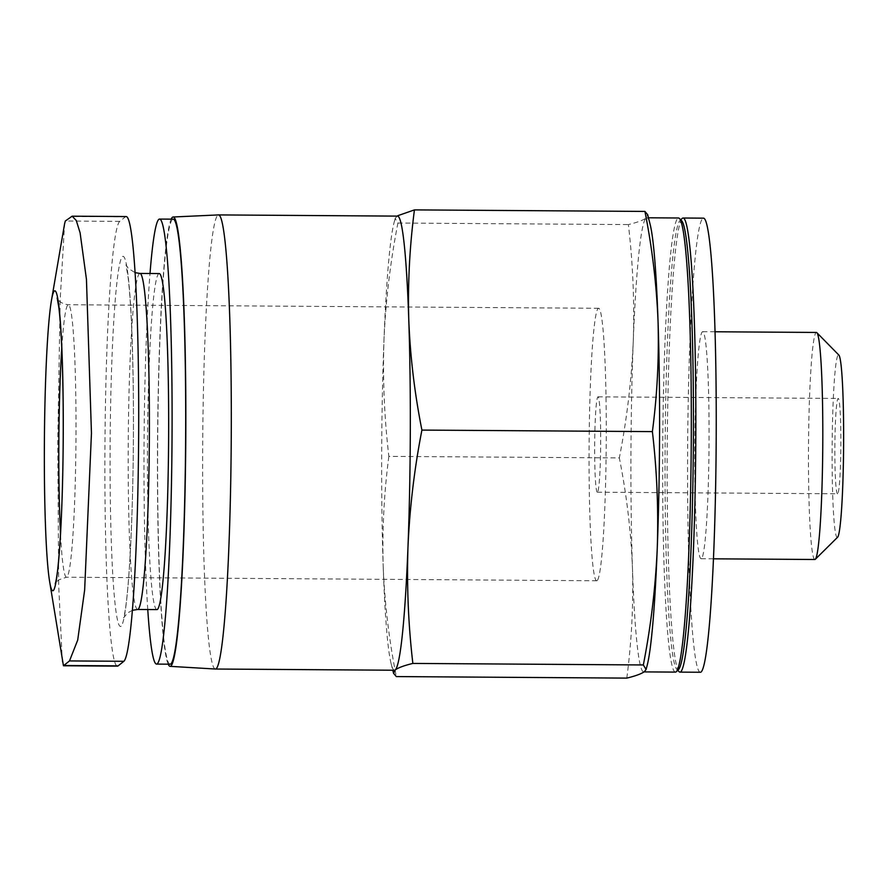 <?xml version="1.0" encoding="UTF-8"?>
<svg xmlns="http://www.w3.org/2000/svg" width="888" height="888" viewBox="0 0 888 888"><rect width="100%" height="100%" fill="white"/><g stroke="black" fill="none" stroke-linecap="round" stroke-linejoin="round"><path stroke-width="0.67" stroke-dasharray="4.44 3.33" d="M396.781 216.394L395.182 218.559L397.902 223.043C390.343 261.893 385.703 300.766 383.982 339.649A227.062 14.252 90.4 0 1 394.117 222.444A227.062 14.252 90.4 0 1 396.781 216.394A227.062 14.252 90.4 0 1 397.502 216.117M388.855 456.388C384.038 493.04 382.162 529.725 383.194 566.422A227.062 14.252 90.4 0 1 383.982 339.649C382.684 378.543 384.304 417.46 388.855 456.388L619.336 457.919C626.895 419.069 631.535 380.197 633.255 341.314C634.554 302.42 632.933 263.514 628.382 224.575C637.151 222.444 643.034 220.268 646.042 218.06L647.641 214.674M394.472 670.229A227.062 14.252 90.4 0 1 391.164 663.858A227.062 14.252 90.4 0 1 383.194 566.422C384.648 603.119 389.022 639.837 396.326 676.578M126.14 216.55A222.522 13.975 -89.6 0 0 125.43 216.827L119.702 221.378A222.522 13.975 -89.6 0 0 104.928 449.15A222.522 13.975 -89.6 0 0 117.449 666.133M156.932 609.601A168.021 10.545 90.4 0 1 147.497 441.514A168.021 10.545 90.4 0 1 159.174 273.56M147.763 609.545A222.522 13.975 90.4 0 1 150.005 273.504M170.163 664.191A222.522 13.975 90.4 0 1 157.676 441.58A222.522 13.975 90.4 0 1 173.127 219.158M168.209 664.169A224.675 14.108 90.4 0 1 157.542 441.58A224.675 14.108 90.4 0 1 171.173 219.147M215.407 669.03A227.062 14.252 90.4 0 1 202.708 441.88A227.062 14.252 90.4 0 1 218.437 214.918M62.349 662.204L58.708 585.891L57.753 442.468L60.195 299.4L64.569 223.965M626.806 678.11C631.612 641.458 633.499 604.784 632.456 568.087C631.002 531.379 626.628 494.66 619.336 457.919M397.902 223.043L628.382 224.575M701.509 558.596A113.531 7.126 90.4 0 1 701.154 558.741A113.531 7.126 90.4 0 1 694.782 445.166A113.531 7.126 90.4 0 1 702.663 331.679A113.531 7.126 90.4 0 1 709.046 442.379A113.531 7.126 90.4 0 1 701.509 558.596M700.388 672.26A227.062 14.252 90.4 0 1 687.645 445.11A227.062 14.252 90.4 0 1 703.418 218.159M679.098 671.672A227.062 14.252 90.4 0 1 667.254 444.977A227.062 14.252 90.4 0 1 682.128 218.459M678.632 669.408A224.786 14.119 90.4 0 1 678.465 669.563A224.786 14.119 90.4 0 1 676.856 669.397A224.786 14.119 90.4 0 1 665.134 444.966A224.786 14.119 90.4 0 1 679.853 220.712A224.786 14.119 90.4 0 1 681.629 220.724M675.468 672.094A227.062 14.252 90.4 0 1 662.726 444.944A227.062 14.252 90.4 0 1 678.499 217.993M647.13 665.556A227.062 14.252 90.4 0 1 644.466 671.606A227.062 14.252 90.4 0 1 643.745 671.883A227.062 14.252 90.4 0 1 632.456 568.087A227.062 14.252 90.4 0 1 633.255 341.314A227.062 14.252 90.4 0 1 646.042 218.06A227.062 14.252 90.4 0 1 646.764 217.771A227.062 14.252 90.4 0 1 650.072 224.142M814.884 559.496A113.531 7.126 90.4 0 1 808.513 445.92A113.531 7.126 90.4 0 1 816.394 332.445M837.628 537.196A91.253 5.728 90.4 0 1 837.551 537.251A91.253 5.728 90.4 0 1 832.145 445.521A91.253 5.728 90.4 0 1 838.838 355.045M837.706 493.739A47.686 2.997 90.4 0 1 837.551 493.795A47.686 2.997 90.4 0 1 834.875 446.098A47.686 2.997 90.4 0 1 838.183 398.435A47.686 2.997 90.4 0 1 840.869 444.932A47.686 2.997 90.4 0 1 837.706 493.739M597.191 580.574A136.241 8.558 90.4 0 1 596.758 580.752A136.241 8.558 90.4 0 1 589.11 444.455A136.241 8.558 90.4 0 1 598.579 308.28A136.241 8.558 90.4 0 1 606.238 441.125A136.241 8.558 90.4 0 1 597.191 580.574M597.502 492.141A47.686 2.997 90.4 0 1 597.346 492.196A47.686 2.997 90.4 0 1 594.671 444.5A47.686 2.997 90.4 0 1 597.979 396.836A47.686 2.997 90.4 0 1 600.665 443.323A47.686 2.997 90.4 0 1 597.502 492.141M121.145 626.151A185.059 11.622 90.4 0 1 112.01 356.976A185.059 11.622 90.4 0 1 132.223 340.892A185.059 11.622 90.4 0 1 121.145 626.151M137.662 609.479A168.021 10.545 90.4 0 1 128.238 441.38A168.021 10.545 90.4 0 1 139.904 273.426M119.702 221.378L65.312 221.023M125.43 216.827L71.04 216.461M61.772 348.041A136.241 8.558 90.4 0 1 68.309 304.739A136.241 8.558 90.4 0 1 75.98 437.584A136.241 8.558 90.4 0 1 66.933 577.034A136.241 8.558 90.4 0 1 66.5 577.211A136.241 8.558 90.4 0 1 60.528 533.832M394.117 222.444L395.149 218.548M391.164 663.858L392.774 670.207M132.434 610.3L127.539 612.942L123.587 617.893L124.253 615.317C126.54 604.95 128.616 582.905 130.469 549.195C132.834 502.086 133.777 450.571 133.311 394.649C132.678 340.06 130.891 300.61 127.972 276.312L125.941 264.824L128.283 268.376L135.032 272.649M676.856 669.397L677.744 670.285M679.853 220.712L680.752 219.824M646.764 217.771L648.462 217.793M701.154 558.741L713.497 558.818M702.663 331.679L715.007 331.768M596.758 580.752L66.5 577.211L58.397 579.986L55.245 583.915M598.579 308.28L68.309 304.739C59.063 303.507 57.598 298.512 58.02 299.456L57.154 297.88M597.346 492.196L837.551 493.795M597.979 396.836L838.183 398.435"/><path stroke-width="1.33" d="M412.853 663.425C408.314 624.486 406.693 585.581 407.992 546.686A227.062 14.252 90.4 0 1 395.193 669.941C398.179 667.743 404.062 665.578 412.853 663.425L643.334 664.957L646.076 669.441L644.466 671.606C641.48 673.792 635.597 675.968 626.806 678.11L396.326 676.578L393.584 673.326L395.193 669.941A227.062 14.252 90.4 0 1 394.472 670.229L215.451 669.03A227.062 14.252 90.4 0 1 215.407 669.03L170.096 666.344A224.675 14.108 90.4 0 1 168.209 664.169M171.173 219.147A224.675 14.108 90.4 0 1 173.093 216.994L218.437 214.918A227.062 14.252 90.4 0 1 218.481 214.918L397.502 216.117A227.062 14.252 90.4 0 1 408.78 319.913C407.747 283.217 409.634 246.542 414.441 209.89L397.791 215.695M63.448 665.767L117.449 666.133A222.522 13.975 -89.6 0 0 118.148 665.856L123.876 661.294A222.522 13.975 -89.6 0 0 138.661 433.522A222.522 13.975 -89.6 0 0 126.14 216.55L72.15 216.184L76.257 220.479L80.098 232.8L86.447 279.343L91.453 433.122L84.649 590.02L77.7 640.104L69.486 660.927L63.448 665.767L49.517 580.852A149.861 9.413 90.4 0 1 44.4 440.825A149.861 9.413 90.4 0 1 51.382 300.866A149.861 9.413 90.4 0 1 63.226 410.045A149.861 9.413 90.4 0 1 53.291 590.553A149.861 9.413 90.4 0 1 49.517 580.852M137.662 609.479A168.021 10.545 90.4 0 0 138.206 609.257A168.021 10.545 90.4 0 0 149.362 437.273A168.021 10.545 90.4 0 0 139.904 273.426L159.174 273.56A168.021 10.545 90.4 0 1 168.62 437.396A168.021 10.545 90.4 0 1 157.465 609.39A168.021 10.545 90.4 0 1 156.932 609.601L137.662 609.479L132.434 610.3M150.005 273.504A222.522 13.975 90.4 0 1 159.529 219.07A222.522 13.975 90.4 0 1 172.05 436.041A222.522 13.975 90.4 0 1 157.276 663.813A222.522 13.975 90.4 0 1 156.566 664.091A222.522 13.975 90.4 0 1 147.763 609.545M159.529 219.07L173.127 219.158A222.522 13.975 90.4 0 1 185.648 436.13A222.522 13.975 90.4 0 1 170.873 663.902A222.522 13.975 90.4 0 1 170.163 664.191L156.566 664.091M173.093 216.994A224.675 14.108 90.4 0 1 185.792 435.708A224.675 14.108 90.4 0 1 170.862 666.067A224.675 14.108 90.4 0 1 170.096 666.344M218.481 214.918A227.062 14.252 90.4 0 1 231.257 436.319A227.062 14.252 90.4 0 1 216.173 668.742A227.062 14.252 90.4 0 1 215.451 669.03M408.78 319.913A227.062 14.252 90.4 0 1 407.992 546.686C409.712 507.803 414.352 468.931 421.911 430.081C414.607 393.34 410.234 356.621 408.78 319.913M51.382 300.866L64.558 223.965L65.312 221.023L72.15 216.195M414.441 209.89L644.921 211.422C652.214 248.163 656.587 284.882 658.052 321.578C659.085 358.275 657.198 394.96 652.391 431.612C656.931 470.54 658.552 509.457 657.253 548.351C655.533 587.234 650.893 626.107 643.334 664.957M647.641 214.674L644.921 211.422M421.911 430.081L652.391 431.612M680.752 219.824L682.128 218.459A227.062 14.252 90.4 0 1 683.027 218.015L703.418 218.159A227.062 14.252 90.4 0 1 716.194 439.56A227.062 14.252 90.4 0 1 701.109 671.983A227.062 14.252 90.4 0 1 700.388 672.26L679.997 672.127A227.062 14.252 90.4 0 1 679.098 671.672L677.744 670.285M683.027 218.015A227.062 14.252 90.4 0 1 695.804 439.427A227.062 14.252 90.4 0 1 680.719 671.839A227.062 14.252 90.4 0 1 679.997 672.127M648.462 217.793L678.499 217.993A227.062 14.252 90.4 0 1 679.387 218.448L681.629 220.724A224.786 14.119 90.4 0 1 693.362 445.154A224.786 14.119 90.4 0 1 678.632 669.408L676.367 671.65A227.062 14.252 90.4 0 1 676.19 671.816A227.062 14.252 90.4 0 1 675.468 672.094L644.078 671.894M679.387 218.448A227.062 14.252 90.4 0 1 691.241 445.143A227.062 14.252 90.4 0 1 676.367 671.65M647.674 214.663L650.072 224.142A227.062 14.252 90.4 0 1 658.052 321.578A227.062 14.252 90.4 0 1 657.253 548.351A227.062 14.252 90.4 0 1 647.13 665.556L646.087 669.452M715.007 331.768L816.394 332.445A113.531 7.126 90.4 0 1 816.849 332.667A113.531 7.126 90.4 0 1 822.765 446.02A113.531 7.126 90.4 0 1 815.328 559.274A113.531 7.126 90.4 0 1 815.24 559.351A113.531 7.126 90.4 0 1 814.884 559.496L713.497 558.818M816.849 332.667L838.838 355.045A91.253 5.728 90.4 0 1 843.6 446.153A91.253 5.728 90.4 0 1 837.628 537.196L815.328 559.274M118.148 665.856L63.77 665.489M123.876 661.294L69.486 660.927M60.528 533.832A136.241 8.558 90.4 0 1 61.772 348.041M392.774 670.207L393.562 673.326M139.904 273.426L135.032 272.649M57.176 297.924L58.819 307.226C61.094 326.029 62.515 356.476 63.092 398.568C63.548 441.702 62.926 482.351 61.217 520.523C59.696 551.404 57.92 571.706 55.889 581.429L55.245 583.915"/></g></svg>

